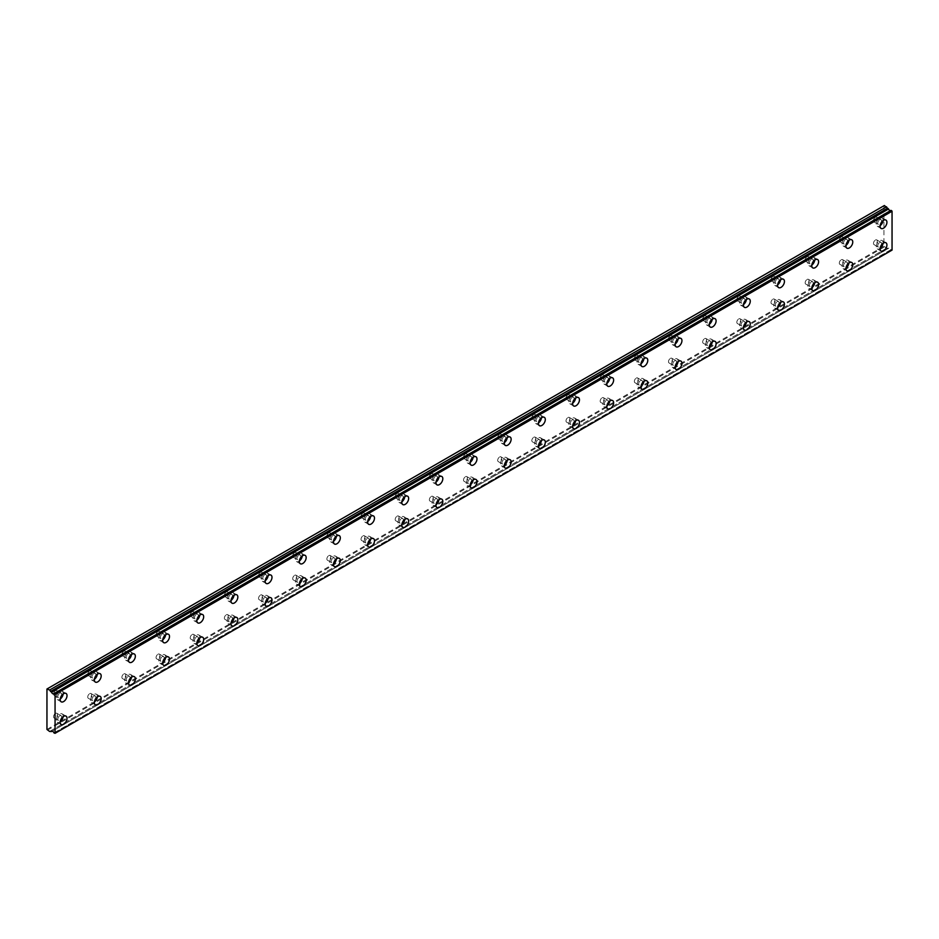 <?xml version="1.0" encoding="UTF-8"?>
<svg xmlns="http://www.w3.org/2000/svg" width="939" height="939" viewBox="0 0 939 939"><rect width="100%" height="100%" fill="white"/><g stroke="black" fill="none" stroke-linecap="round" stroke-linejoin="round"><path stroke-width="0.7" stroke-dasharray="4.7 3.52" d="M879.667 242.508A2.723 1.573 -60 0 1 881.028 242.368A2.723 1.573 -60 0 1 881.439 244.551A2.723 1.573 -60 0 1 879.667 246.945A2.723 1.573 -60 0 1 878.305 247.074A2.723 1.573 -60 0 1 877.895 244.903A2.723 1.573 -60 0 1 879.667 242.508M875.394 240.044A2.723 1.573 -60 0 1 876.756 239.903A2.723 1.573 -60 0 1 877.167 242.086A2.723 1.573 -60 0 1 875.394 244.48A2.723 1.573 -60 0 1 874.033 244.61A2.723 1.573 -60 0 1 873.622 242.438A2.723 1.573 -60 0 1 875.394 240.044M845.499 262.227A2.723 1.573 -60 0 1 846.861 262.098A2.723 1.573 -60 0 1 847.283 264.27A2.723 1.573 -60 0 1 845.499 266.664A2.723 1.573 -60 0 1 844.149 266.805A2.723 1.573 -60 0 1 843.727 264.622A2.723 1.573 -60 0 1 845.499 262.227M841.238 259.763A2.723 1.573 -60 0 1 842.588 259.634A2.723 1.573 -60 0 1 843.011 261.805A2.723 1.573 -60 0 1 841.238 264.199A2.723 1.573 -60 0 1 839.877 264.34A2.723 1.573 -60 0 1 839.454 262.157A2.723 1.573 -60 0 1 841.238 259.763M59.756 693.193A2.723 1.573 -60 0 1 61.117 693.052A2.723 1.573 -60 0 1 61.54 695.236A2.723 1.573 -60 0 1 59.756 697.63A2.723 1.573 -60 0 1 58.406 697.759A2.723 1.573 -60 0 1 57.983 695.588A2.723 1.573 -60 0 1 59.756 693.193M55.495 690.728A2.723 1.573 -60 0 1 56.845 690.588A2.723 1.573 -60 0 1 57.267 692.771A2.723 1.573 -60 0 1 55.495 695.165A2.723 1.573 -60 0 1 54.133 695.294A2.723 1.573 -60 0 1 53.711 693.123A2.723 1.573 -60 0 1 55.495 690.728M93.923 673.463A2.723 1.573 -60 0 1 95.285 673.333A2.723 1.573 -60 0 1 95.696 675.505A2.723 1.573 -60 0 1 93.923 677.899A2.723 1.573 -60 0 1 92.562 678.04A2.723 1.573 -60 0 1 92.151 675.857A2.723 1.573 -60 0 1 93.923 673.463M89.651 670.998A2.723 1.573 -60 0 1 91.013 670.869A2.723 1.573 -60 0 1 91.423 673.04A2.723 1.573 -60 0 1 89.651 675.434A2.723 1.573 -60 0 1 88.289 675.575A2.723 1.573 -60 0 1 87.879 673.392A2.723 1.573 -60 0 1 89.651 670.998M128.091 653.744A2.723 1.573 -60 0 1 129.441 653.614A2.723 1.573 -60 0 1 129.864 655.786A2.723 1.573 -60 0 1 128.091 658.18A2.723 1.573 -60 0 1 126.73 658.321A2.723 1.573 -60 0 1 126.307 656.138A2.723 1.573 -60 0 1 128.091 653.744M123.819 651.279A2.723 1.573 -60 0 1 125.18 651.138A2.723 1.573 -60 0 1 125.591 653.321A2.723 1.573 -60 0 1 123.819 655.715A2.723 1.573 -60 0 1 122.457 655.856A2.723 1.573 -60 0 1 122.047 653.673A2.723 1.573 -60 0 1 123.819 651.279M162.247 634.025A2.723 1.573 -60 0 1 163.609 633.884A2.723 1.573 -60 0 1 164.02 636.067A2.723 1.573 -60 0 1 162.247 638.461A2.723 1.573 -60 0 1 160.886 638.59A2.723 1.573 -60 0 1 160.475 636.419A2.723 1.573 -60 0 1 162.247 634.025M157.975 631.56A2.723 1.573 -60 0 1 159.337 631.419A2.723 1.573 -60 0 1 159.759 633.602A2.723 1.573 -60 0 1 157.975 635.996A2.723 1.573 -60 0 1 156.625 636.126A2.723 1.573 -60 0 1 156.203 633.954A2.723 1.573 -60 0 1 157.975 631.56M196.415 614.294A2.723 1.573 -60 0 1 197.765 614.165A2.723 1.573 -60 0 1 198.188 616.336A2.723 1.573 -60 0 1 196.415 618.731A2.723 1.573 -60 0 1 195.054 618.871A2.723 1.573 -60 0 1 194.631 616.688A2.723 1.573 -60 0 1 196.415 614.294M192.143 611.829A2.723 1.573 -60 0 1 193.504 611.7A2.723 1.573 -60 0 1 193.915 613.871A2.723 1.573 -60 0 1 192.143 616.266A2.723 1.573 -60 0 1 190.781 616.407A2.723 1.573 -60 0 1 190.371 614.223A2.723 1.573 -60 0 1 192.143 611.829M230.571 594.575A2.723 1.573 -60 0 1 231.933 594.434A2.723 1.573 -60 0 1 232.356 596.617A2.723 1.573 -60 0 1 230.571 599.012A2.723 1.573 -60 0 1 229.21 599.141A2.723 1.573 -60 0 1 228.799 596.969A2.723 1.573 -60 0 1 230.571 594.575M226.299 592.11A2.723 1.573 -60 0 1 227.661 591.969A2.723 1.573 -60 0 1 228.083 594.152A2.723 1.573 -60 0 1 226.299 596.547A2.723 1.573 -60 0 1 224.949 596.676A2.723 1.573 -60 0 1 224.527 594.504A2.723 1.573 -60 0 1 226.299 592.11M264.739 574.844A2.723 1.573 -60 0 1 266.101 574.715A2.723 1.573 -60 0 1 266.512 576.886A2.723 1.573 -60 0 1 264.739 579.281A2.723 1.573 -60 0 1 263.378 579.422A2.723 1.573 -60 0 1 262.967 577.239A2.723 1.573 -60 0 1 264.739 574.844M260.467 572.379A2.723 1.573 -60 0 1 261.828 572.25A2.723 1.573 -60 0 1 262.239 574.422A2.723 1.573 -60 0 1 260.467 576.816A2.723 1.573 -60 0 1 259.105 576.957A2.723 1.573 -60 0 1 258.695 574.774A2.723 1.573 -60 0 1 260.467 572.379M298.895 555.125A2.723 1.573 -60 0 1 300.257 554.996A2.723 1.573 -60 0 1 300.68 557.167A2.723 1.573 -60 0 1 298.895 559.562A2.723 1.573 -60 0 1 297.546 559.703A2.723 1.573 -60 0 1 297.123 557.52A2.723 1.573 -60 0 1 298.895 555.125M294.635 552.66A2.723 1.573 -60 0 1 295.985 552.519A2.723 1.573 -60 0 1 296.407 554.703A2.723 1.573 -60 0 1 294.635 557.097A2.723 1.573 -60 0 1 293.273 557.238A2.723 1.573 -60 0 1 292.851 555.055A2.723 1.573 -60 0 1 294.635 552.66M333.063 535.406A2.723 1.573 -60 0 1 334.425 535.265A2.723 1.573 -60 0 1 334.836 537.448A2.723 1.573 -60 0 1 333.063 539.843A2.723 1.573 -60 0 1 331.702 539.972A2.723 1.573 -60 0 1 331.291 537.801A2.723 1.573 -60 0 1 333.063 535.406M328.791 532.941A2.723 1.573 -60 0 1 330.152 532.8A2.723 1.573 -60 0 1 330.563 534.984A2.723 1.573 -60 0 1 328.791 537.378A2.723 1.573 -60 0 1 327.429 537.507A2.723 1.573 -60 0 1 327.018 535.336A2.723 1.573 -60 0 1 328.791 532.941M367.231 515.675A2.723 1.573 -60 0 1 368.581 515.546A2.723 1.573 -60 0 1 369.004 517.718A2.723 1.573 -60 0 1 367.231 520.112A2.723 1.573 -60 0 1 365.87 520.253A2.723 1.573 -60 0 1 365.447 518.07A2.723 1.573 -60 0 1 367.231 515.675M362.959 513.21A2.723 1.573 -60 0 1 364.309 513.081A2.723 1.573 -60 0 1 364.731 515.253A2.723 1.573 -60 0 1 362.959 517.647A2.723 1.573 -60 0 1 361.597 517.788A2.723 1.573 -60 0 1 361.175 515.605A2.723 1.573 -60 0 1 362.959 513.21M401.387 495.956A2.723 1.573 -60 0 1 402.749 495.815A2.723 1.573 -60 0 1 403.16 497.999A2.723 1.573 -60 0 1 401.387 500.393A2.723 1.573 -60 0 1 400.026 500.522A2.723 1.573 -60 0 1 399.615 498.351A2.723 1.573 -60 0 1 401.387 495.956M397.115 493.491A2.723 1.573 -60 0 1 398.476 493.351A2.723 1.573 -60 0 1 398.899 495.534A2.723 1.573 -60 0 1 397.115 497.928A2.723 1.573 -60 0 1 395.753 498.057A2.723 1.573 -60 0 1 395.342 495.886A2.723 1.573 -60 0 1 397.115 493.491M435.555 476.226A2.723 1.573 -60 0 1 436.905 476.096A2.723 1.573 -60 0 1 437.328 478.268A2.723 1.573 -60 0 1 435.555 480.674A2.723 1.573 -60 0 1 434.194 480.803A2.723 1.573 -60 0 1 433.771 478.62A2.723 1.573 -60 0 1 435.555 476.226M431.283 473.761A2.723 1.573 -60 0 1 432.644 473.632A2.723 1.573 -60 0 1 433.055 475.803A2.723 1.573 -60 0 1 431.283 478.197A2.723 1.573 -60 0 1 429.921 478.338A2.723 1.573 -60 0 1 429.51 476.155A2.723 1.573 -60 0 1 431.283 473.761M469.711 456.507A2.723 1.573 -60 0 1 471.073 456.377A2.723 1.573 -60 0 1 471.484 458.549A2.723 1.573 -60 0 1 469.711 460.943A2.723 1.573 -60 0 1 468.35 461.084A2.723 1.573 -60 0 1 467.939 458.901A2.723 1.573 -60 0 1 469.711 456.507M465.439 454.042A2.723 1.573 -60 0 1 466.8 453.913A2.723 1.573 -60 0 1 467.223 456.084A2.723 1.573 -60 0 1 465.439 458.478A2.723 1.573 -60 0 1 464.089 458.619A2.723 1.573 -60 0 1 463.666 456.436A2.723 1.573 -60 0 1 465.439 454.042M503.879 436.788A2.723 1.573 -60 0 1 505.241 436.647A2.723 1.573 -60 0 1 505.652 438.83A2.723 1.573 -60 0 1 503.879 441.224A2.723 1.573 -60 0 1 502.518 441.353A2.723 1.573 -60 0 1 502.095 439.182A2.723 1.573 -60 0 1 503.879 436.788M499.607 434.323A2.723 1.573 -60 0 1 500.968 434.182A2.723 1.573 -60 0 1 501.379 436.365A2.723 1.573 -60 0 1 499.607 438.759A2.723 1.573 -60 0 1 498.245 438.889A2.723 1.573 -60 0 1 497.834 436.717A2.723 1.573 -60 0 1 499.607 434.323M538.035 417.057A2.723 1.573 -60 0 1 539.397 416.928A2.723 1.573 -60 0 1 539.819 419.099A2.723 1.573 -60 0 1 538.035 421.494A2.723 1.573 -60 0 1 536.685 421.634A2.723 1.573 -60 0 1 536.263 419.451A2.723 1.573 -60 0 1 538.035 417.057M533.763 414.592A2.723 1.573 -60 0 1 535.124 414.463A2.723 1.573 -60 0 1 535.547 416.634A2.723 1.573 -60 0 1 533.763 419.029A2.723 1.573 -60 0 1 532.413 419.17A2.723 1.573 -60 0 1 531.99 416.986A2.723 1.573 -60 0 1 533.763 414.592M572.203 397.338A2.723 1.573 -60 0 1 573.565 397.197A2.723 1.573 -60 0 1 573.975 399.38A2.723 1.573 -60 0 1 572.203 401.775A2.723 1.573 -60 0 1 570.842 401.904A2.723 1.573 -60 0 1 570.431 399.732A2.723 1.573 -60 0 1 572.203 397.338M567.931 394.873A2.723 1.573 -60 0 1 569.292 394.732A2.723 1.573 -60 0 1 569.703 396.915A2.723 1.573 -60 0 1 567.931 399.31A2.723 1.573 -60 0 1 566.569 399.439A2.723 1.573 -60 0 1 566.158 397.267A2.723 1.573 -60 0 1 567.931 394.873M811.343 281.958A2.723 1.573 -60 0 1 812.705 281.817A2.723 1.573 -60 0 1 813.115 284.001A2.723 1.573 -60 0 1 811.343 286.395A2.723 1.573 -60 0 1 809.981 286.524A2.723 1.573 -60 0 1 809.571 284.353A2.723 1.573 -60 0 1 811.343 281.958M807.071 279.482A2.723 1.573 -60 0 1 808.432 279.353A2.723 1.573 -60 0 1 808.843 281.536A2.723 1.573 -60 0 1 807.071 283.93A2.723 1.573 -60 0 1 805.709 284.059A2.723 1.573 -60 0 1 805.298 281.888A2.723 1.573 -60 0 1 807.071 279.482M777.175 301.677A2.723 1.573 -60 0 1 778.537 301.536A2.723 1.573 -60 0 1 778.947 303.72A2.723 1.573 -60 0 1 777.175 306.114A2.723 1.573 -60 0 1 775.814 306.243A2.723 1.573 -60 0 1 775.403 304.072A2.723 1.573 -60 0 1 777.175 301.677M772.903 299.212A2.723 1.573 -60 0 1 774.264 299.072A2.723 1.573 -60 0 1 774.687 301.255A2.723 1.573 -60 0 1 772.903 303.649A2.723 1.573 -60 0 1 771.553 303.778A2.723 1.573 -60 0 1 771.13 301.607A2.723 1.573 -60 0 1 772.903 299.212M743.019 321.396A2.723 1.573 -60 0 1 744.369 321.267A2.723 1.573 -60 0 1 744.791 323.439A2.723 1.573 -60 0 1 743.019 325.833A2.723 1.573 -60 0 1 741.657 325.974A2.723 1.573 -60 0 1 741.235 323.791A2.723 1.573 -60 0 1 743.019 321.396M738.747 318.931A2.723 1.573 -60 0 1 740.108 318.802A2.723 1.573 -60 0 1 740.519 320.974A2.723 1.573 -60 0 1 738.747 323.368A2.723 1.573 -60 0 1 737.385 323.509A2.723 1.573 -60 0 1 736.974 321.326A2.723 1.573 -60 0 1 738.747 318.931M708.851 341.127A2.723 1.573 -60 0 1 710.213 340.986A2.723 1.573 -60 0 1 710.623 343.169A2.723 1.573 -60 0 1 708.851 345.564A2.723 1.573 -60 0 1 707.49 345.693A2.723 1.573 -60 0 1 707.079 343.521A2.723 1.573 -60 0 1 708.851 341.127M704.579 338.662A2.723 1.573 -60 0 1 705.94 338.521A2.723 1.573 -60 0 1 706.363 340.704A2.723 1.573 -60 0 1 704.579 343.099A2.723 1.573 -60 0 1 703.229 343.228A2.723 1.573 -60 0 1 702.806 341.057A2.723 1.573 -60 0 1 704.579 338.662M674.695 360.846A2.723 1.573 -60 0 1 676.045 360.717A2.723 1.573 -60 0 1 676.467 362.888A2.723 1.573 -60 0 1 674.695 365.283A2.723 1.573 -60 0 1 673.333 365.424A2.723 1.573 -60 0 1 672.911 363.24A2.723 1.573 -60 0 1 674.695 360.846M670.423 358.381A2.723 1.573 -60 0 1 671.784 358.252A2.723 1.573 -60 0 1 672.195 360.423A2.723 1.573 -60 0 1 670.423 362.818A2.723 1.573 -60 0 1 669.061 362.959A2.723 1.573 -60 0 1 668.638 360.776A2.723 1.573 -60 0 1 670.423 358.381M640.527 380.577A2.723 1.573 -60 0 1 641.889 380.436A2.723 1.573 -60 0 1 642.299 382.619A2.723 1.573 -60 0 1 640.527 385.013A2.723 1.573 -60 0 1 639.166 385.143A2.723 1.573 -60 0 1 638.755 382.971A2.723 1.573 -60 0 1 640.527 380.577M636.255 378.1A2.723 1.573 -60 0 1 637.616 377.971A2.723 1.573 -60 0 1 638.027 380.154A2.723 1.573 -60 0 1 636.255 382.549A2.723 1.573 -60 0 1 634.893 382.678A2.723 1.573 -60 0 1 634.482 380.506A2.723 1.573 -60 0 1 636.255 378.1M606.359 400.296A2.723 1.573 -60 0 1 607.721 400.155A2.723 1.573 -60 0 1 608.143 402.338A2.723 1.573 -60 0 1 606.359 404.732A2.723 1.573 -60 0 1 605.009 404.862A2.723 1.573 -60 0 1 604.587 402.69A2.723 1.573 -60 0 1 606.359 400.296M602.099 397.831A2.723 1.573 -60 0 1 603.448 397.69A2.723 1.573 -60 0 1 603.871 399.873A2.723 1.573 -60 0 1 602.099 402.268A2.723 1.573 -60 0 1 600.737 402.397A2.723 1.573 -60 0 1 600.314 400.225A2.723 1.573 -60 0 1 602.099 397.831M572.203 420.015A2.723 1.573 -60 0 1 573.565 419.886A2.723 1.573 -60 0 1 573.975 422.057A2.723 1.573 -60 0 1 572.203 424.451A2.723 1.573 -60 0 1 570.842 424.592A2.723 1.573 -60 0 1 570.431 422.409A2.723 1.573 -60 0 1 572.203 420.015M567.931 417.55A2.723 1.573 -60 0 1 569.292 417.421A2.723 1.573 -60 0 1 569.703 419.592A2.723 1.573 -60 0 1 567.931 421.987A2.723 1.573 -60 0 1 566.569 422.127A2.723 1.573 -60 0 1 566.158 419.944A2.723 1.573 -60 0 1 567.931 417.55M538.035 439.745A2.723 1.573 -60 0 1 539.397 439.605A2.723 1.573 -60 0 1 539.819 441.788A2.723 1.573 -60 0 1 538.035 444.182A2.723 1.573 -60 0 1 536.685 444.311A2.723 1.573 -60 0 1 536.263 442.14A2.723 1.573 -60 0 1 538.035 439.745M533.763 437.281A2.723 1.573 -60 0 1 535.124 437.14A2.723 1.573 -60 0 1 535.547 439.323A2.723 1.573 -60 0 1 533.763 441.717A2.723 1.573 -60 0 1 532.413 441.846A2.723 1.573 -60 0 1 531.99 439.675A2.723 1.573 -60 0 1 533.763 437.281M503.879 459.464A2.723 1.573 -60 0 1 505.241 459.335A2.723 1.573 -60 0 1 505.652 461.507A2.723 1.573 -60 0 1 503.879 463.901A2.723 1.573 -60 0 1 502.518 464.042A2.723 1.573 -60 0 1 502.095 461.859A2.723 1.573 -60 0 1 503.879 459.464M499.607 457A2.723 1.573 -60 0 1 500.968 456.87A2.723 1.573 -60 0 1 501.379 459.042A2.723 1.573 -60 0 1 499.607 461.436A2.723 1.573 -60 0 1 498.245 461.577A2.723 1.573 -60 0 1 497.834 459.394A2.723 1.573 -60 0 1 499.607 457M469.711 479.195A2.723 1.573 -60 0 1 471.073 479.054A2.723 1.573 -60 0 1 471.484 481.238A2.723 1.573 -60 0 1 469.711 483.632A2.723 1.573 -60 0 1 468.35 483.761A2.723 1.573 -60 0 1 467.939 481.59A2.723 1.573 -60 0 1 469.711 479.195M465.439 476.719A2.723 1.573 -60 0 1 466.8 476.589A2.723 1.573 -60 0 1 467.223 478.773A2.723 1.573 -60 0 1 465.439 481.167A2.723 1.573 -60 0 1 464.089 481.296A2.723 1.573 -60 0 1 463.666 479.113A2.723 1.573 -60 0 1 465.439 476.719M435.555 498.914A2.723 1.573 -60 0 1 436.905 498.773A2.723 1.573 -60 0 1 437.328 500.957A2.723 1.573 -60 0 1 435.555 503.351A2.723 1.573 -60 0 1 434.194 503.48A2.723 1.573 -60 0 1 433.771 501.309A2.723 1.573 -60 0 1 435.555 498.914M431.283 496.449A2.723 1.573 -60 0 1 432.644 496.308A2.723 1.573 -60 0 1 433.055 498.492A2.723 1.573 -60 0 1 431.283 500.886A2.723 1.573 -60 0 1 429.921 501.015A2.723 1.573 -60 0 1 429.51 498.844A2.723 1.573 -60 0 1 431.283 496.449M401.387 518.633A2.723 1.573 -60 0 1 402.749 518.504A2.723 1.573 -60 0 1 403.16 520.676A2.723 1.573 -60 0 1 401.387 523.07A2.723 1.573 -60 0 1 400.026 523.211A2.723 1.573 -60 0 1 399.615 521.028A2.723 1.573 -60 0 1 401.387 518.633M397.115 516.168A2.723 1.573 -60 0 1 398.476 516.039A2.723 1.573 -60 0 1 398.899 518.211A2.723 1.573 -60 0 1 397.115 520.605A2.723 1.573 -60 0 1 395.753 520.746A2.723 1.573 -60 0 1 395.342 518.563A2.723 1.573 -60 0 1 397.115 516.168M367.231 538.364A2.723 1.573 -60 0 1 368.581 538.223A2.723 1.573 -60 0 1 369.004 540.406A2.723 1.573 -60 0 1 367.231 542.801A2.723 1.573 -60 0 1 365.87 542.93A2.723 1.573 -60 0 1 365.447 540.758A2.723 1.573 -60 0 1 367.231 538.364M362.959 535.899A2.723 1.573 -60 0 1 364.309 535.758A2.723 1.573 -60 0 1 364.731 537.941A2.723 1.573 -60 0 1 362.959 540.336A2.723 1.573 -60 0 1 361.597 540.465A2.723 1.573 -60 0 1 361.175 538.293A2.723 1.573 -60 0 1 362.959 535.899M333.063 558.083A2.723 1.573 -60 0 1 334.425 557.954A2.723 1.573 -60 0 1 334.836 560.125A2.723 1.573 -60 0 1 333.063 562.52A2.723 1.573 -60 0 1 331.702 562.661A2.723 1.573 -60 0 1 331.291 560.477A2.723 1.573 -60 0 1 333.063 558.083M328.791 555.618A2.723 1.573 -60 0 1 330.152 555.489A2.723 1.573 -60 0 1 330.563 557.66A2.723 1.573 -60 0 1 328.791 560.055A2.723 1.573 -60 0 1 327.429 560.196A2.723 1.573 -60 0 1 327.018 558.012A2.723 1.573 -60 0 1 328.791 555.618M298.895 577.802A2.723 1.573 -60 0 1 300.257 577.673A2.723 1.573 -60 0 1 300.68 579.856A2.723 1.573 -60 0 1 298.895 582.25A2.723 1.573 -60 0 1 297.546 582.38A2.723 1.573 -60 0 1 297.123 580.208A2.723 1.573 -60 0 1 298.895 577.802M294.635 575.337A2.723 1.573 -60 0 1 295.985 575.208A2.723 1.573 -60 0 1 296.407 577.391A2.723 1.573 -60 0 1 294.635 579.786A2.723 1.573 -60 0 1 293.273 579.915A2.723 1.573 -60 0 1 292.851 577.731A2.723 1.573 -60 0 1 294.635 575.337M606.359 377.607A2.723 1.573 -60 0 1 607.721 377.478A2.723 1.573 -60 0 1 608.143 379.649A2.723 1.573 -60 0 1 606.359 382.056A2.723 1.573 -60 0 1 605.009 382.185A2.723 1.573 -60 0 1 604.587 380.002A2.723 1.573 -60 0 1 606.359 377.607M602.099 375.142A2.723 1.573 -60 0 1 603.448 375.013A2.723 1.573 -60 0 1 603.871 377.185A2.723 1.573 -60 0 1 602.099 379.579A2.723 1.573 -60 0 1 600.737 379.72A2.723 1.573 -60 0 1 600.314 377.537A2.723 1.573 -60 0 1 602.099 375.142M640.527 357.888A2.723 1.573 -60 0 1 641.889 357.759A2.723 1.573 -60 0 1 642.299 359.93A2.723 1.573 -60 0 1 640.527 362.325A2.723 1.573 -60 0 1 639.166 362.466A2.723 1.573 -60 0 1 638.755 360.283A2.723 1.573 -60 0 1 640.527 357.888M636.255 355.423A2.723 1.573 -60 0 1 637.616 355.294A2.723 1.573 -60 0 1 638.027 357.466A2.723 1.573 -60 0 1 636.255 359.86A2.723 1.573 -60 0 1 634.893 360.001A2.723 1.573 -60 0 1 634.482 357.818A2.723 1.573 -60 0 1 636.255 355.423M674.695 338.169A2.723 1.573 -60 0 1 676.045 338.028A2.723 1.573 -60 0 1 676.467 340.211A2.723 1.573 -60 0 1 674.695 342.606A2.723 1.573 -60 0 1 673.333 342.735A2.723 1.573 -60 0 1 672.911 340.564A2.723 1.573 -60 0 1 674.695 338.169M670.423 335.704A2.723 1.573 -60 0 1 671.784 335.563A2.723 1.573 -60 0 1 672.195 337.747A2.723 1.573 -60 0 1 670.423 340.141A2.723 1.573 -60 0 1 669.061 340.27A2.723 1.573 -60 0 1 668.638 338.099A2.723 1.573 -60 0 1 670.423 335.704M708.851 318.438A2.723 1.573 -60 0 1 710.213 318.309A2.723 1.573 -60 0 1 710.623 320.481A2.723 1.573 -60 0 1 708.851 322.875A2.723 1.573 -60 0 1 707.49 323.016A2.723 1.573 -60 0 1 707.079 320.833A2.723 1.573 -60 0 1 708.851 318.438M704.579 315.974A2.723 1.573 -60 0 1 705.94 315.844A2.723 1.573 -60 0 1 706.363 318.016A2.723 1.573 -60 0 1 704.579 320.41A2.723 1.573 -60 0 1 703.229 320.551A2.723 1.573 -60 0 1 702.806 318.368A2.723 1.573 -60 0 1 704.579 315.974M743.019 298.719A2.723 1.573 -60 0 1 744.369 298.579A2.723 1.573 -60 0 1 744.791 300.762A2.723 1.573 -60 0 1 743.019 303.156A2.723 1.573 -60 0 1 741.657 303.285A2.723 1.573 -60 0 1 741.235 301.114A2.723 1.573 -60 0 1 743.019 298.719M738.747 296.255A2.723 1.573 -60 0 1 740.108 296.114A2.723 1.573 -60 0 1 740.519 298.297A2.723 1.573 -60 0 1 738.747 300.691A2.723 1.573 -60 0 1 737.385 300.82A2.723 1.573 -60 0 1 736.974 298.649A2.723 1.573 -60 0 1 738.747 296.255M777.175 278.989A2.723 1.573 -60 0 1 778.537 278.86A2.723 1.573 -60 0 1 778.947 281.043A2.723 1.573 -60 0 1 777.175 283.437A2.723 1.573 -60 0 1 775.814 283.566A2.723 1.573 -60 0 1 775.403 281.383A2.723 1.573 -60 0 1 777.175 278.989M772.903 276.524A2.723 1.573 -60 0 1 774.264 276.395A2.723 1.573 -60 0 1 774.687 278.566A2.723 1.573 -60 0 1 772.903 280.961A2.723 1.573 -60 0 1 771.553 281.101A2.723 1.573 -60 0 1 771.13 278.918A2.723 1.573 -60 0 1 772.903 276.524M811.343 259.27A2.723 1.573 -60 0 1 812.705 259.141A2.723 1.573 -60 0 1 813.115 261.312A2.723 1.573 -60 0 1 811.343 263.706A2.723 1.573 -60 0 1 809.981 263.847A2.723 1.573 -60 0 1 809.571 261.664A2.723 1.573 -60 0 1 811.343 259.27M807.071 256.805A2.723 1.573 -60 0 1 808.432 256.676A2.723 1.573 -60 0 1 808.843 258.847A2.723 1.573 -60 0 1 807.071 261.242A2.723 1.573 -60 0 1 805.709 261.382A2.723 1.573 -60 0 1 805.298 259.199A2.723 1.573 -60 0 1 807.071 256.805M845.499 239.551A2.723 1.573 -60 0 1 846.861 239.41A2.723 1.573 -60 0 1 847.283 241.593A2.723 1.573 -60 0 1 845.499 243.987A2.723 1.573 -60 0 1 844.149 244.117A2.723 1.573 -60 0 1 843.727 241.945A2.723 1.573 -60 0 1 845.499 239.551M841.238 237.086A2.723 1.573 -60 0 1 842.588 236.945A2.723 1.573 -60 0 1 843.011 239.128A2.723 1.573 -60 0 1 841.238 241.523A2.723 1.573 -60 0 1 839.877 241.652A2.723 1.573 -60 0 1 839.454 239.48A2.723 1.573 -60 0 1 841.238 237.086M264.739 597.533A2.723 1.573 -60 0 1 266.101 597.392A2.723 1.573 -60 0 1 266.512 599.575A2.723 1.573 -60 0 1 264.739 601.969A2.723 1.573 -60 0 1 263.378 602.099A2.723 1.573 -60 0 1 262.967 599.927A2.723 1.573 -60 0 1 264.739 597.533M260.467 595.068A2.723 1.573 -60 0 1 261.828 594.927A2.723 1.573 -60 0 1 262.239 597.11A2.723 1.573 -60 0 1 260.467 599.505A2.723 1.573 -60 0 1 259.105 599.634A2.723 1.573 -60 0 1 258.695 597.462A2.723 1.573 -60 0 1 260.467 595.068M230.571 617.252A2.723 1.573 -60 0 1 231.933 617.123A2.723 1.573 -60 0 1 232.356 619.294A2.723 1.573 -60 0 1 230.571 621.688A2.723 1.573 -60 0 1 229.21 621.829A2.723 1.573 -60 0 1 228.799 619.646A2.723 1.573 -60 0 1 230.571 617.252M226.299 614.787A2.723 1.573 -60 0 1 227.661 614.658A2.723 1.573 -60 0 1 228.083 616.829A2.723 1.573 -60 0 1 226.299 619.224A2.723 1.573 -60 0 1 224.949 619.364A2.723 1.573 -60 0 1 224.527 617.181A2.723 1.573 -60 0 1 226.299 614.787M196.415 636.982A2.723 1.573 -60 0 1 197.765 636.842A2.723 1.573 -60 0 1 198.188 639.025A2.723 1.573 -60 0 1 196.415 641.419A2.723 1.573 -60 0 1 195.054 641.548A2.723 1.573 -60 0 1 194.631 639.377A2.723 1.573 -60 0 1 196.415 636.982M192.143 634.518A2.723 1.573 -60 0 1 193.504 634.377A2.723 1.573 -60 0 1 193.915 636.56A2.723 1.573 -60 0 1 192.143 638.954A2.723 1.573 -60 0 1 190.781 639.083A2.723 1.573 -60 0 1 190.371 636.912A2.723 1.573 -60 0 1 192.143 634.518M162.247 656.701A2.723 1.573 -60 0 1 163.609 656.572A2.723 1.573 -60 0 1 164.02 658.744A2.723 1.573 -60 0 1 162.247 661.138A2.723 1.573 -60 0 1 160.886 661.279A2.723 1.573 -60 0 1 160.475 659.096A2.723 1.573 -60 0 1 162.247 656.701M157.975 654.237A2.723 1.573 -60 0 1 159.337 654.107A2.723 1.573 -60 0 1 159.759 656.279A2.723 1.573 -60 0 1 157.975 658.673A2.723 1.573 -60 0 1 156.625 658.814A2.723 1.573 -60 0 1 156.203 656.631A2.723 1.573 -60 0 1 157.975 654.237M879.667 219.82A2.723 1.573 -60 0 1 881.028 219.691A2.723 1.573 -60 0 1 881.439 221.862A2.723 1.573 -60 0 1 879.667 224.257A2.723 1.573 -60 0 1 878.305 224.398A2.723 1.573 -60 0 1 877.895 222.214A2.723 1.573 -60 0 1 879.667 219.82M875.394 217.355A2.723 1.573 -60 0 1 876.756 217.226A2.723 1.573 -60 0 1 877.167 219.397A2.723 1.573 -60 0 1 875.394 221.792A2.723 1.573 -60 0 1 874.033 221.933A2.723 1.573 -60 0 1 873.622 219.749A2.723 1.573 -60 0 1 875.394 217.355M59.756 715.87A2.723 1.573 -60 0 1 61.117 715.741A2.723 1.573 -60 0 1 61.54 717.912A2.723 1.573 -60 0 1 59.756 720.307A2.723 1.573 -60 0 1 58.406 720.448A2.723 1.573 -60 0 1 57.983 718.265A2.723 1.573 -60 0 1 59.756 715.87M55.495 713.405A2.723 1.573 -60 0 1 56.845 713.276A2.723 1.573 -60 0 1 57.267 715.448A2.723 1.573 -60 0 1 55.495 717.842A2.723 1.573 -60 0 1 54.133 717.983A2.723 1.573 -60 0 1 53.711 715.8A2.723 1.573 -60 0 1 55.495 713.405M93.923 696.151A2.723 1.573 -60 0 1 95.285 696.01A2.723 1.573 -60 0 1 95.696 698.193A2.723 1.573 -60 0 1 93.923 700.588A2.723 1.573 -60 0 1 92.562 700.717A2.723 1.573 -60 0 1 92.151 698.546A2.723 1.573 -60 0 1 93.923 696.151M89.651 693.686A2.723 1.573 -60 0 1 91.013 693.545A2.723 1.573 -60 0 1 91.423 695.729A2.723 1.573 -60 0 1 89.651 698.123A2.723 1.573 -60 0 1 88.289 698.252A2.723 1.573 -60 0 1 87.879 696.081A2.723 1.573 -60 0 1 89.651 693.686M128.091 676.42A2.723 1.573 -60 0 1 129.441 676.291A2.723 1.573 -60 0 1 129.864 678.474A2.723 1.573 -60 0 1 128.091 680.869A2.723 1.573 -60 0 1 126.73 680.998A2.723 1.573 -60 0 1 126.307 678.827A2.723 1.573 -60 0 1 128.091 676.42M123.819 673.956A2.723 1.573 -60 0 1 125.18 673.826A2.723 1.573 -60 0 1 125.591 675.998A2.723 1.573 -60 0 1 123.819 678.404A2.723 1.573 -60 0 1 122.457 678.533A2.723 1.573 -60 0 1 122.047 676.35A2.723 1.573 -60 0 1 123.819 673.956M883.047 243.295A4.836 2.794 120 0 0 882.085 240.537A4.836 2.794 120 0 0 879.667 240.783A4.836 2.794 120 0 0 876.51 245.032A4.836 2.794 120 0 0 877.249 248.905A4.836 2.794 120 0 0 879.667 248.671A4.836 2.794 120 0 0 880.125 248.365M848.891 263.026A4.836 2.794 120 0 0 847.917 260.267A4.836 2.794 120 0 0 845.499 260.502A4.836 2.794 120 0 0 842.342 264.763A4.836 2.794 120 0 0 843.093 268.636A4.836 2.794 120 0 0 845.499 268.39A4.836 2.794 120 0 0 845.957 268.096M63.148 693.98A4.836 2.794 120 0 0 62.174 691.221A4.836 2.794 120 0 0 59.756 691.468A4.836 2.794 120 0 0 56.61 695.717A4.836 2.794 120 0 0 57.349 699.59A4.836 2.794 120 0 0 59.756 699.355A4.836 2.794 120 0 0 60.213 699.05M97.304 674.261A4.836 2.794 120 0 0 96.341 671.502A4.836 2.794 120 0 0 93.923 671.737A4.836 2.794 120 0 0 90.766 675.998A4.836 2.794 120 0 0 91.506 679.871A4.836 2.794 120 0 0 93.923 679.636A4.836 2.794 120 0 0 94.381 679.331M131.472 654.542A4.836 2.794 120 0 0 130.498 651.783A4.836 2.794 120 0 0 128.091 652.018A4.836 2.794 120 0 0 124.934 656.279A4.836 2.794 120 0 0 125.673 660.152A4.836 2.794 120 0 0 128.091 659.906A4.836 2.794 120 0 0 128.549 659.612M165.64 634.811A4.836 2.794 120 0 0 164.665 632.053A4.836 2.794 120 0 0 162.247 632.299A4.836 2.794 120 0 0 159.09 636.548A4.836 2.794 120 0 0 159.83 640.421A4.836 2.794 120 0 0 162.247 640.187A4.836 2.794 120 0 0 162.705 639.882M199.796 615.092A4.836 2.794 120 0 0 198.833 612.334A4.836 2.794 120 0 0 196.415 612.568A4.836 2.794 120 0 0 193.258 616.829A4.836 2.794 120 0 0 193.997 620.702A4.836 2.794 120 0 0 196.415 620.456A4.836 2.794 120 0 0 196.873 620.163M233.964 595.361A4.836 2.794 120 0 0 232.989 592.603A4.836 2.794 120 0 0 230.571 592.849A4.836 2.794 120 0 0 227.414 597.098A4.836 2.794 120 0 0 228.154 600.972A4.836 2.794 120 0 0 230.571 600.737A4.836 2.794 120 0 0 231.029 600.432M268.12 575.642A4.836 2.794 120 0 0 267.157 572.884A4.836 2.794 120 0 0 264.739 573.119A4.836 2.794 120 0 0 261.582 577.379A4.836 2.794 120 0 0 262.321 581.253A4.836 2.794 120 0 0 264.739 581.018A4.836 2.794 120 0 0 265.197 580.713M302.288 555.923A4.836 2.794 120 0 0 301.313 553.165A4.836 2.794 120 0 0 298.895 553.4A4.836 2.794 120 0 0 295.738 557.66A4.836 2.794 120 0 0 296.489 561.534A4.836 2.794 120 0 0 298.895 561.287A4.836 2.794 120 0 0 299.353 560.994M336.444 536.192A4.836 2.794 120 0 0 335.481 533.434A4.836 2.794 120 0 0 333.063 533.681A4.836 2.794 120 0 0 329.906 537.93A4.836 2.794 120 0 0 330.645 541.803A4.836 2.794 120 0 0 333.063 541.568A4.836 2.794 120 0 0 333.521 541.263M370.612 516.473A4.836 2.794 120 0 0 369.637 513.715A4.836 2.794 120 0 0 367.231 513.95A4.836 2.794 120 0 0 364.074 518.211A4.836 2.794 120 0 0 364.813 522.084A4.836 2.794 120 0 0 367.231 521.838A4.836 2.794 120 0 0 367.689 521.544M404.779 496.743A4.836 2.794 120 0 0 403.805 493.984A4.836 2.794 120 0 0 401.387 494.231A4.836 2.794 120 0 0 398.23 498.48A4.836 2.794 120 0 0 398.969 502.353A4.836 2.794 120 0 0 401.387 502.119A4.836 2.794 120 0 0 401.845 501.813M438.936 477.024A4.836 2.794 120 0 0 437.961 474.265A4.836 2.794 120 0 0 435.555 474.5A4.836 2.794 120 0 0 432.398 478.761A4.836 2.794 120 0 0 433.137 482.634A4.836 2.794 120 0 0 435.555 482.4A4.836 2.794 120 0 0 436.013 482.094M473.103 457.305A4.836 2.794 120 0 0 472.129 454.546A4.836 2.794 120 0 0 469.711 454.781A4.836 2.794 120 0 0 466.554 459.042A4.836 2.794 120 0 0 467.293 462.915A4.836 2.794 120 0 0 469.711 462.669A4.836 2.794 120 0 0 470.169 462.375M507.26 437.574A4.836 2.794 120 0 0 506.297 434.816A4.836 2.794 120 0 0 503.879 435.062A4.836 2.794 120 0 0 500.722 439.311A4.836 2.794 120 0 0 501.461 443.185A4.836 2.794 120 0 0 503.879 442.95A4.836 2.794 120 0 0 504.337 442.645M541.427 417.855A4.836 2.794 120 0 0 540.453 415.097A4.836 2.794 120 0 0 538.035 415.331A4.836 2.794 120 0 0 534.878 419.592A4.836 2.794 120 0 0 535.629 423.466A4.836 2.794 120 0 0 538.035 423.219A4.836 2.794 120 0 0 538.493 422.926M575.584 398.124A4.836 2.794 120 0 0 574.621 395.366A4.836 2.794 120 0 0 572.203 395.612A4.836 2.794 120 0 0 569.046 399.873A4.836 2.794 120 0 0 569.785 403.735A4.836 2.794 120 0 0 572.203 403.5A4.836 2.794 120 0 0 572.661 403.195M814.723 282.745A4.836 2.794 120 0 0 813.761 279.986A4.836 2.794 120 0 0 811.343 280.233A4.836 2.794 120 0 0 808.186 284.482A4.836 2.794 120 0 0 808.925 288.355A4.836 2.794 120 0 0 811.343 288.12A4.836 2.794 120 0 0 811.801 287.815M780.567 302.464A4.836 2.794 120 0 0 779.593 299.717A4.836 2.794 120 0 0 777.175 299.952A4.836 2.794 120 0 0 774.018 304.213A4.836 2.794 120 0 0 774.757 308.074A4.836 2.794 120 0 0 777.175 307.839A4.836 2.794 120 0 0 777.633 307.546M746.399 322.194A4.836 2.794 120 0 0 745.425 319.436A4.836 2.794 120 0 0 743.019 319.671A4.836 2.794 120 0 0 739.862 323.932A4.836 2.794 120 0 0 740.601 327.805A4.836 2.794 120 0 0 743.019 327.558A4.836 2.794 120 0 0 743.477 327.265M712.243 341.913A4.836 2.794 120 0 0 711.269 339.155A4.836 2.794 120 0 0 708.851 339.402A4.836 2.794 120 0 0 705.694 343.651A4.836 2.794 120 0 0 706.433 347.524A4.836 2.794 120 0 0 708.851 347.289A4.836 2.794 120 0 0 709.309 346.984M678.075 361.644A4.836 2.794 120 0 0 677.101 358.886A4.836 2.794 120 0 0 674.695 359.121A4.836 2.794 120 0 0 671.538 363.381A4.836 2.794 120 0 0 672.277 367.255A4.836 2.794 120 0 0 674.695 367.008A4.836 2.794 120 0 0 675.153 366.715M643.908 381.363A4.836 2.794 120 0 0 642.945 378.605A4.836 2.794 120 0 0 640.527 378.84A4.836 2.794 120 0 0 637.37 383.1A4.836 2.794 120 0 0 638.109 386.974A4.836 2.794 120 0 0 640.527 386.739A4.836 2.794 120 0 0 640.985 386.434M609.751 401.082A4.836 2.794 120 0 0 608.777 398.324A4.836 2.794 120 0 0 606.359 398.57A4.836 2.794 120 0 0 603.214 402.831A4.836 2.794 120 0 0 603.953 406.693A4.836 2.794 120 0 0 606.359 406.458A4.836 2.794 120 0 0 606.817 406.153M575.584 420.813A4.836 2.794 120 0 0 574.621 418.055A4.836 2.794 120 0 0 572.203 418.289A4.836 2.794 120 0 0 569.046 422.55A4.836 2.794 120 0 0 569.785 426.423A4.836 2.794 120 0 0 572.203 426.177A4.836 2.794 120 0 0 572.661 425.883M541.427 440.532A4.836 2.794 120 0 0 540.453 437.774A4.836 2.794 120 0 0 538.035 438.02A4.836 2.794 120 0 0 534.878 442.269A4.836 2.794 120 0 0 535.629 446.142A4.836 2.794 120 0 0 538.035 445.908A4.836 2.794 120 0 0 538.493 445.602M507.26 460.263A4.836 2.794 120 0 0 506.297 457.504A4.836 2.794 120 0 0 503.879 457.739A4.836 2.794 120 0 0 500.722 462A4.836 2.794 120 0 0 501.461 465.873A4.836 2.794 120 0 0 503.879 465.627A4.836 2.794 120 0 0 504.337 465.333M473.103 479.982A4.836 2.794 120 0 0 472.129 477.223A4.836 2.794 120 0 0 469.711 477.458A4.836 2.794 120 0 0 466.554 481.719A4.836 2.794 120 0 0 467.293 485.592A4.836 2.794 120 0 0 469.711 485.357A4.836 2.794 120 0 0 470.169 485.052M438.936 499.701A4.836 2.794 120 0 0 437.961 496.942A4.836 2.794 120 0 0 435.555 497.189A4.836 2.794 120 0 0 432.398 501.449A4.836 2.794 120 0 0 433.137 505.311A4.836 2.794 120 0 0 435.555 505.076A4.836 2.794 120 0 0 436.013 504.771M404.779 519.431A4.836 2.794 120 0 0 403.805 516.673A4.836 2.794 120 0 0 401.387 516.908A4.836 2.794 120 0 0 398.23 521.168A4.836 2.794 120 0 0 398.969 525.042A4.836 2.794 120 0 0 401.387 524.795A4.836 2.794 120 0 0 401.845 524.502M370.612 539.15A4.836 2.794 120 0 0 369.637 536.392A4.836 2.794 120 0 0 367.231 536.639A4.836 2.794 120 0 0 364.074 540.887A4.836 2.794 120 0 0 364.813 544.761A4.836 2.794 120 0 0 367.231 544.526A4.836 2.794 120 0 0 367.689 544.221M336.444 558.881A4.836 2.794 120 0 0 335.481 556.123A4.836 2.794 120 0 0 333.063 556.358A4.836 2.794 120 0 0 329.906 560.618A4.836 2.794 120 0 0 330.645 564.492A4.836 2.794 120 0 0 333.063 564.245A4.836 2.794 120 0 0 333.521 563.952M302.288 578.6A4.836 2.794 120 0 0 301.313 575.842A4.836 2.794 120 0 0 298.895 576.077A4.836 2.794 120 0 0 295.738 580.337A4.836 2.794 120 0 0 296.489 584.211A4.836 2.794 120 0 0 298.895 583.976A4.836 2.794 120 0 0 299.353 583.671M609.751 378.405A4.836 2.794 120 0 0 608.777 375.647A4.836 2.794 120 0 0 606.359 375.882A4.836 2.794 120 0 0 603.214 380.142A4.836 2.794 120 0 0 603.953 384.016A4.836 2.794 120 0 0 606.359 383.781A4.836 2.794 120 0 0 606.817 383.476M643.908 358.686A4.836 2.794 120 0 0 642.945 355.928A4.836 2.794 120 0 0 640.527 356.163A4.836 2.794 120 0 0 637.37 360.423A4.836 2.794 120 0 0 638.109 364.297A4.836 2.794 120 0 0 640.527 364.05A4.836 2.794 120 0 0 640.985 363.757M678.075 338.956A4.836 2.794 120 0 0 677.101 336.197A4.836 2.794 120 0 0 674.695 336.444A4.836 2.794 120 0 0 671.538 340.693A4.836 2.794 120 0 0 672.277 344.566A4.836 2.794 120 0 0 674.695 344.331A4.836 2.794 120 0 0 675.153 344.026M712.243 319.237A4.836 2.794 120 0 0 711.269 316.478A4.836 2.794 120 0 0 708.851 316.713A4.836 2.794 120 0 0 705.694 320.974A4.836 2.794 120 0 0 706.433 324.847A4.836 2.794 120 0 0 708.851 324.601A4.836 2.794 120 0 0 709.309 324.307M746.399 299.506A4.836 2.794 120 0 0 745.425 296.747A4.836 2.794 120 0 0 743.019 296.994A4.836 2.794 120 0 0 739.862 301.255A4.836 2.794 120 0 0 740.601 305.116A4.836 2.794 120 0 0 743.019 304.882A4.836 2.794 120 0 0 743.477 304.576M780.567 279.787A4.836 2.794 120 0 0 779.593 277.028A4.836 2.794 120 0 0 777.175 277.263A4.836 2.794 120 0 0 774.018 281.524A4.836 2.794 120 0 0 774.757 285.397A4.836 2.794 120 0 0 777.175 285.163A4.836 2.794 120 0 0 777.633 284.857M814.723 260.068A4.836 2.794 120 0 0 813.761 257.309A4.836 2.794 120 0 0 811.343 257.544A4.836 2.794 120 0 0 808.186 261.805A4.836 2.794 120 0 0 808.925 265.678A4.836 2.794 120 0 0 811.343 265.432A4.836 2.794 120 0 0 811.801 265.138M848.891 240.337A4.836 2.794 120 0 0 847.917 237.579A4.836 2.794 120 0 0 845.499 237.825A4.836 2.794 120 0 0 842.342 242.074A4.836 2.794 120 0 0 843.093 245.948A4.836 2.794 120 0 0 845.499 245.713A4.836 2.794 120 0 0 845.957 245.408M268.12 598.319A4.836 2.794 120 0 0 267.157 595.561A4.836 2.794 120 0 0 264.739 595.807A4.836 2.794 120 0 0 261.582 600.068A4.836 2.794 120 0 0 262.321 603.93A4.836 2.794 120 0 0 264.739 603.695A4.836 2.794 120 0 0 265.197 603.39M233.964 618.05A4.836 2.794 120 0 0 232.989 615.291A4.836 2.794 120 0 0 230.571 615.526A4.836 2.794 120 0 0 227.414 619.787A4.836 2.794 120 0 0 228.154 623.66A4.836 2.794 120 0 0 230.571 623.414A4.836 2.794 120 0 0 231.029 623.12M199.796 637.769A4.836 2.794 120 0 0 198.833 635.01A4.836 2.794 120 0 0 196.415 635.257A4.836 2.794 120 0 0 193.258 639.506A4.836 2.794 120 0 0 193.997 643.379A4.836 2.794 120 0 0 196.415 643.145A4.836 2.794 120 0 0 196.873 642.839M165.64 657.5A4.836 2.794 120 0 0 164.665 654.741A4.836 2.794 120 0 0 162.247 654.976A4.836 2.794 120 0 0 159.09 659.237A4.836 2.794 120 0 0 159.83 663.11A4.836 2.794 120 0 0 162.247 662.864A4.836 2.794 120 0 0 162.705 662.57M883.047 220.618A4.836 2.794 120 0 0 882.085 217.86A4.836 2.794 120 0 0 879.667 218.094A4.836 2.794 120 0 0 876.51 222.355A4.836 2.794 120 0 0 877.249 226.229A4.836 2.794 120 0 0 879.667 225.982A4.836 2.794 120 0 0 880.125 225.689M63.148 716.668A4.836 2.794 120 0 0 62.174 713.91A4.836 2.794 120 0 0 59.756 714.145A4.836 2.794 120 0 0 56.61 718.405A4.836 2.794 120 0 0 57.349 722.279A4.836 2.794 120 0 0 59.756 722.032A4.836 2.794 120 0 0 60.213 721.739M97.304 696.938A4.836 2.794 120 0 0 96.341 694.179A4.836 2.794 120 0 0 93.923 694.426A4.836 2.794 120 0 0 90.766 698.686A4.836 2.794 120 0 0 91.506 702.548A4.836 2.794 120 0 0 93.923 702.313A4.836 2.794 120 0 0 94.381 702.008M131.472 677.219A4.836 2.794 120 0 0 130.498 674.46A4.836 2.794 120 0 0 128.091 674.695A4.836 2.794 120 0 0 124.934 678.956A4.836 2.794 120 0 0 125.673 682.829A4.836 2.794 120 0 0 128.091 682.594A4.836 2.794 120 0 0 128.549 682.289M46.95 729.439L883.939 246.206L883.939 205.77L46.95 689.003M892.05 250.103L891.052 249.821L54.063 733.042M51.445 731.54L888.529 248.319A1.937 1.115 60 0 1 888.775 248.084A1.937 1.115 60 0 1 890.935 249.68L891.052 249.821M888.529 248.319L52.091 731.223L888.529 248.319M888.435 248.307L886.58 248.225L883.939 246.206M47.373 730.178L884.362 246.945M49.603 731.458L886.58 248.225M891.792 250.244L54.802 733.476M50.448 730.965L887.437 247.732M53.957 732.901L890.935 249.68M876.756 239.903L881.028 242.368M842.588 259.634L846.861 262.098M56.845 690.588L61.117 693.052M91.013 670.869L95.285 673.333M125.18 651.138L129.441 653.614M159.337 631.419L163.609 633.884M193.504 611.7L197.765 614.165M227.661 591.969L231.933 594.434M261.828 572.25L266.101 574.715M295.985 552.519L300.257 554.996M330.152 532.8L334.425 535.265M364.309 513.081L368.581 515.546M398.476 493.351L402.749 495.815M432.644 473.632L436.905 476.096M466.8 453.913L471.073 456.377M500.968 434.182L505.241 436.647M535.124 414.463L539.397 416.928M569.292 394.732L573.565 397.197M808.432 279.353L812.705 281.817M774.264 299.072L778.537 301.536M740.108 318.802L744.369 321.267M705.94 338.521L710.213 340.986M671.784 358.252L676.045 360.717M637.616 377.971L641.889 380.436M603.448 397.69L607.721 400.155M569.292 417.421L573.565 419.886M535.124 437.14L539.397 439.605M500.968 456.87L505.241 459.335M466.8 476.589L471.073 479.054M432.644 496.308L436.905 498.773M398.476 516.039L402.749 518.504M364.309 535.758L368.581 538.223M330.152 555.489L334.425 557.954M295.985 575.208L300.257 577.673M603.448 375.013L607.721 377.478M637.616 355.294L641.889 357.759M671.784 335.563L676.045 338.028M705.94 315.844L710.213 318.309M740.108 296.114L744.369 298.579M774.264 276.395L778.537 278.86M808.432 256.676L812.705 259.141M842.588 236.945L846.861 239.41M261.828 594.927L266.101 597.392M227.661 614.658L231.933 617.123M193.504 634.377L197.765 636.842M159.337 654.107L163.609 656.572M876.756 217.226L881.028 219.691M56.845 713.276L61.117 715.741M91.013 693.545L95.285 696.01M125.18 673.826L129.441 676.291M890.712 210.594L53.723 693.827M882.085 240.537L885.923 242.755M847.917 260.267L851.767 262.486M62.174 691.221L66.023 693.44M96.341 671.502L100.18 673.721M130.498 651.783L134.347 654.002M164.665 632.053L168.504 634.271M198.833 612.334L202.671 614.552M232.989 592.603L236.839 594.821M267.157 572.884L270.995 575.102M301.313 553.165L305.163 555.383M335.481 533.434L339.319 535.653M369.637 513.715L373.487 515.934M403.805 493.984L407.643 496.203M437.961 474.265L441.811 476.484M472.129 454.546L475.967 456.765M506.297 434.816L510.135 437.034M540.453 415.097L544.303 417.315M574.621 395.366L578.459 397.584M813.761 279.986L817.599 282.205M779.593 299.717L783.431 301.935M745.425 319.436L749.275 321.654M711.269 339.155L715.107 341.373M677.101 358.886L680.951 361.104M642.945 378.605L646.783 380.823M608.777 398.324L612.627 400.554M574.621 418.055L578.459 420.273M540.453 437.774L544.303 439.992M506.297 457.504L510.135 459.723M472.129 477.223L475.967 479.442M437.961 496.942L441.811 499.172M403.805 516.673L407.643 518.891M369.637 536.392L373.487 538.61M335.481 556.123L339.319 558.341M301.313 575.842L305.163 578.06M608.777 375.647L612.627 377.865M642.945 355.928L646.783 358.146M677.101 336.197L680.951 338.416M711.269 316.478L715.107 318.697M745.425 296.747L749.275 298.966M779.593 277.028L783.431 279.247M813.761 257.309L817.599 259.528M847.917 237.579L851.767 239.797M267.157 595.561L270.995 597.791M232.989 615.291L236.839 617.51M198.833 635.01L202.671 637.229M164.665 654.741L168.504 656.96M882.085 217.86L885.923 220.078M62.174 713.91L66.023 716.128M96.341 694.179L100.18 696.398M130.498 674.46L134.347 676.679M874.033 244.61L878.305 247.074M839.877 264.34L844.149 266.805M54.133 695.294L58.406 697.759M88.289 675.575L92.562 678.04M122.457 655.856L126.73 658.321M156.625 636.126L160.886 638.59M190.781 616.407L195.054 618.871M224.949 596.676L229.21 599.141M259.105 576.957L263.378 579.422M293.273 557.238L297.546 559.703M327.429 537.507L331.702 539.972M361.597 517.788L365.87 520.253M395.753 498.057L400.026 500.522M429.921 478.338L434.194 480.803M464.089 458.619L468.35 461.084M498.245 438.889L502.518 441.353M532.413 419.17L536.685 421.634M566.569 399.439L570.842 401.904M805.709 284.059L809.981 286.524M771.553 303.778L775.814 306.243M737.385 323.509L741.657 325.974M703.229 343.228L707.49 345.693M669.061 362.959L673.333 365.424M634.893 382.678L639.166 385.143M600.737 402.397L605.009 404.862M566.569 422.127L570.842 424.592M532.413 441.846L536.685 444.311M498.245 461.577L502.518 464.042M464.089 481.296L468.35 483.761M429.921 501.015L434.194 503.48M395.753 520.746L400.026 523.211M361.597 540.465L365.87 542.93M327.429 560.196L331.702 562.661M293.273 579.915L297.546 582.38M600.737 379.72L605.009 382.185M634.893 360.001L639.166 362.466M669.061 340.27L673.333 342.735M703.229 320.551L707.49 323.016M737.385 300.82L741.657 303.285M771.553 281.101L775.814 283.566M805.709 261.382L809.981 263.847M839.877 241.652L844.149 244.117M259.105 599.634L263.378 602.099M224.949 619.364L229.21 621.829M190.781 639.083L195.054 641.548M156.625 658.814L160.886 661.279M874.033 221.933L878.305 224.398M54.133 717.983L58.406 720.448M88.289 698.252L92.562 700.717M122.457 678.533L126.73 680.998M888.775 248.084L51.786 731.305M877.249 248.905L881.099 251.124M843.093 268.636L846.931 270.855M57.349 699.59L61.188 701.809M91.506 679.871L95.355 682.09M125.673 660.152L129.512 662.371M159.83 640.421L163.679 642.64M193.997 620.702L197.836 622.921M228.154 600.972L232.003 603.19M262.321 581.253L266.16 583.471M296.489 561.534L300.327 563.752M330.645 541.803L334.495 544.021M364.813 522.084L368.651 524.302M398.969 502.353L402.819 504.572M433.137 482.634L436.975 484.853M467.293 462.915L471.143 465.134M501.461 443.185L505.299 445.403M535.629 423.466L539.467 425.684M569.785 403.735L573.635 405.953M808.925 288.355L812.763 290.574M774.757 308.074L778.607 310.293M740.601 327.805L744.439 330.023M706.433 347.524L710.283 349.742M672.277 367.255L676.115 369.473M638.109 386.974L641.959 389.192M603.953 406.693L607.791 408.911M569.785 426.423L573.635 428.642M535.629 446.142L539.467 448.361M501.461 465.873L505.299 468.092M467.293 485.592L471.143 487.811M433.137 505.311L436.975 507.529M398.969 525.042L402.819 527.26M364.813 544.761L368.651 546.979M330.645 564.492L334.495 566.71M296.489 584.211L300.327 586.429M603.953 384.016L607.791 386.234M638.109 364.297L641.959 366.515M672.277 344.566L676.115 346.784M706.433 324.847L710.283 327.065M740.601 305.116L744.439 307.335M774.757 285.397L778.607 287.616M808.925 265.678L812.763 267.897M843.093 245.948L846.931 248.166M262.321 603.93L266.16 606.148M228.154 623.66L232.003 625.879M193.997 643.379L197.836 645.598M159.83 663.11L163.679 665.328M877.249 226.229L881.099 228.447M57.349 722.279L61.188 724.497M91.506 702.548L95.355 704.766M125.673 682.829L129.512 685.047"/><path stroke-width="1.41" d="M51.563 731.528L52.114 731.223L51.563 731.528A1.937 1.115 60 0 1 51.786 731.305A1.937 1.115 60 0 1 53.957 732.901L55.061 733.324L55.061 694.473L54.063 693.604L891.052 210.371L53.957 693.616A1.937 1.115 60 0 1 53.723 693.827A1.937 1.115 60 0 1 52.76 693.733A1.937 1.115 60 0 1 51.563 692.231L888.552 208.998L51.563 692.231M890.395 210.688A1.937 1.115 60 0 1 889.749 210.5A1.937 1.115 60 0 1 888.552 208.998M883.505 250.889A4.836 2.794 120 0 0 886.662 246.628A4.836 2.794 120 0 0 885.923 242.755A4.836 2.794 120 0 0 883.505 243.001A4.836 2.794 120 0 0 880.348 247.25A4.836 2.794 120 0 0 881.099 251.124A4.836 2.794 120 0 0 883.505 250.889M880.125 248.365A4.836 2.794 120 0 0 883.047 243.295M849.349 270.608A4.836 2.794 120 0 0 852.506 266.359A4.836 2.794 120 0 0 851.767 262.486A4.836 2.794 120 0 0 849.349 262.72A4.836 2.794 120 0 0 846.192 266.981A4.836 2.794 120 0 0 846.931 270.855A4.836 2.794 120 0 0 849.349 270.608M845.957 268.096A4.836 2.794 120 0 0 848.891 263.026M63.606 701.574A4.836 2.794 120 0 0 66.763 697.313A4.836 2.794 120 0 0 66.023 693.44A4.836 2.794 120 0 0 63.606 693.686A4.836 2.794 120 0 0 60.448 697.947A4.836 2.794 120 0 0 61.188 701.809A4.836 2.794 120 0 0 63.606 701.574M60.213 699.05A4.836 2.794 120 0 0 63.148 693.98M97.762 681.855A4.836 2.794 120 0 0 100.919 677.594A4.836 2.794 120 0 0 100.18 673.721A4.836 2.794 120 0 0 97.762 673.956A4.836 2.794 120 0 0 94.616 678.216A4.836 2.794 120 0 0 95.355 682.09A4.836 2.794 120 0 0 97.762 681.855M94.381 679.331A4.836 2.794 120 0 0 97.304 674.261M131.93 662.124A4.836 2.794 120 0 0 135.087 657.863A4.836 2.794 120 0 0 134.347 654.002A4.836 2.794 120 0 0 131.93 654.237A4.836 2.794 120 0 0 128.772 658.497A4.836 2.794 120 0 0 129.512 662.371A4.836 2.794 120 0 0 131.93 662.124M128.549 659.612A4.836 2.794 120 0 0 131.472 654.542M166.097 642.405A4.836 2.794 120 0 0 169.243 638.144A4.836 2.794 120 0 0 168.504 634.271A4.836 2.794 120 0 0 166.097 634.518A4.836 2.794 120 0 0 162.94 638.766A4.836 2.794 120 0 0 163.679 642.64A4.836 2.794 120 0 0 166.097 642.405M162.705 639.882A4.836 2.794 120 0 0 165.64 634.811M200.253 622.674A4.836 2.794 120 0 0 203.411 618.425A4.836 2.794 120 0 0 202.671 614.552A4.836 2.794 120 0 0 200.253 614.787A4.836 2.794 120 0 0 197.096 619.047A4.836 2.794 120 0 0 197.836 622.921A4.836 2.794 120 0 0 200.253 622.674M196.873 620.163A4.836 2.794 120 0 0 199.796 615.092M234.421 602.955A4.836 2.794 120 0 0 237.579 598.695A4.836 2.794 120 0 0 236.839 594.821A4.836 2.794 120 0 0 234.421 595.068A4.836 2.794 120 0 0 231.264 599.328A4.836 2.794 120 0 0 232.003 603.19A4.836 2.794 120 0 0 234.421 602.955M231.029 600.432A4.836 2.794 120 0 0 233.964 595.361M268.577 583.236A4.836 2.794 120 0 0 271.735 578.976A4.836 2.794 120 0 0 270.995 575.102A4.836 2.794 120 0 0 268.577 575.337A4.836 2.794 120 0 0 265.42 579.598A4.836 2.794 120 0 0 266.16 583.471A4.836 2.794 120 0 0 268.577 583.236M265.197 580.713A4.836 2.794 120 0 0 268.12 575.642M302.745 563.506A4.836 2.794 120 0 0 305.903 559.245A4.836 2.794 120 0 0 305.163 555.383A4.836 2.794 120 0 0 302.745 555.618A4.836 2.794 120 0 0 299.588 559.879A4.836 2.794 120 0 0 300.327 563.752A4.836 2.794 120 0 0 302.745 563.506M299.353 560.994A4.836 2.794 120 0 0 302.288 555.923M336.901 543.787A4.836 2.794 120 0 0 340.059 539.526A4.836 2.794 120 0 0 339.319 535.653A4.836 2.794 120 0 0 336.901 535.899A4.836 2.794 120 0 0 333.744 540.148A4.836 2.794 120 0 0 334.495 544.021A4.836 2.794 120 0 0 336.901 543.787M333.521 541.263A4.836 2.794 120 0 0 336.444 536.192M371.069 524.056A4.836 2.794 120 0 0 374.227 519.807A4.836 2.794 120 0 0 373.487 515.934A4.836 2.794 120 0 0 371.069 516.168A4.836 2.794 120 0 0 367.912 520.429A4.836 2.794 120 0 0 368.651 524.302A4.836 2.794 120 0 0 371.069 524.056M367.689 521.544A4.836 2.794 120 0 0 370.612 516.473M405.237 504.337A4.836 2.794 120 0 0 408.383 500.076A4.836 2.794 120 0 0 407.643 496.203A4.836 2.794 120 0 0 405.237 496.449A4.836 2.794 120 0 0 402.08 500.71A4.836 2.794 120 0 0 402.819 504.572A4.836 2.794 120 0 0 405.237 504.337M401.845 501.813A4.836 2.794 120 0 0 404.779 496.743M439.393 484.618A4.836 2.794 120 0 0 442.551 480.357A4.836 2.794 120 0 0 441.811 476.484A4.836 2.794 120 0 0 439.393 476.719A4.836 2.794 120 0 0 436.236 480.979A4.836 2.794 120 0 0 436.975 484.853A4.836 2.794 120 0 0 439.393 484.618M436.013 482.094A4.836 2.794 120 0 0 438.936 477.024M473.561 464.887A4.836 2.794 120 0 0 476.719 460.626A4.836 2.794 120 0 0 475.967 456.765A4.836 2.794 120 0 0 473.561 457A4.836 2.794 120 0 0 470.404 461.26A4.836 2.794 120 0 0 471.143 465.134A4.836 2.794 120 0 0 473.561 464.887M470.169 462.375A4.836 2.794 120 0 0 473.103 457.305M507.717 445.168A4.836 2.794 120 0 0 510.875 440.907A4.836 2.794 120 0 0 510.135 437.034A4.836 2.794 120 0 0 507.717 437.281A4.836 2.794 120 0 0 504.56 441.53A4.836 2.794 120 0 0 505.299 445.403A4.836 2.794 120 0 0 507.717 445.168M504.337 442.645A4.836 2.794 120 0 0 507.26 437.574M541.885 425.437A4.836 2.794 120 0 0 545.043 421.188A4.836 2.794 120 0 0 544.303 417.315A4.836 2.794 120 0 0 541.885 417.55A4.836 2.794 120 0 0 538.728 421.811A4.836 2.794 120 0 0 539.467 425.684A4.836 2.794 120 0 0 541.885 425.437M538.493 422.926A4.836 2.794 120 0 0 541.427 417.855M576.041 405.718A4.836 2.794 120 0 0 579.199 401.458A4.836 2.794 120 0 0 578.459 397.584A4.836 2.794 120 0 0 576.041 397.831A4.836 2.794 120 0 0 572.884 402.092A4.836 2.794 120 0 0 573.635 405.953A4.836 2.794 120 0 0 576.041 405.718M572.661 403.195A4.836 2.794 120 0 0 575.584 398.124M815.181 290.339A4.836 2.794 120 0 0 818.339 286.078A4.836 2.794 120 0 0 817.599 282.205A4.836 2.794 120 0 0 815.181 282.451A4.836 2.794 120 0 0 812.024 286.7A4.836 2.794 120 0 0 812.763 290.574A4.836 2.794 120 0 0 815.181 290.339M811.801 287.815A4.836 2.794 120 0 0 814.723 282.745M781.025 310.058A4.836 2.794 120 0 0 784.182 305.797A4.836 2.794 120 0 0 783.431 301.935A4.836 2.794 120 0 0 781.025 302.17A4.836 2.794 120 0 0 777.868 306.431A4.836 2.794 120 0 0 778.607 310.293A4.836 2.794 120 0 0 781.025 310.058M777.633 307.546A4.836 2.794 120 0 0 780.567 302.464M746.857 329.789A4.836 2.794 120 0 0 750.015 325.528A4.836 2.794 120 0 0 749.275 321.654A4.836 2.794 120 0 0 746.857 321.889A4.836 2.794 120 0 0 743.7 326.15A4.836 2.794 120 0 0 744.439 330.023A4.836 2.794 120 0 0 746.857 329.789M743.477 327.265A4.836 2.794 120 0 0 746.399 322.194M712.701 349.508A4.836 2.794 120 0 0 715.847 345.247A4.836 2.794 120 0 0 715.107 341.373A4.836 2.794 120 0 0 712.701 341.62A4.836 2.794 120 0 0 709.544 345.869A4.836 2.794 120 0 0 710.283 349.742A4.836 2.794 120 0 0 712.701 349.508M709.309 346.984A4.836 2.794 120 0 0 712.243 341.913M678.533 369.227A4.836 2.794 120 0 0 681.691 364.978A4.836 2.794 120 0 0 680.951 361.104A4.836 2.794 120 0 0 678.533 361.339A4.836 2.794 120 0 0 675.376 365.6A4.836 2.794 120 0 0 676.115 369.473A4.836 2.794 120 0 0 678.533 369.227M675.153 366.715A4.836 2.794 120 0 0 678.075 361.644M644.365 388.957A4.836 2.794 120 0 0 647.523 384.697A4.836 2.794 120 0 0 646.783 380.823A4.836 2.794 120 0 0 644.365 381.07A4.836 2.794 120 0 0 641.22 385.319A4.836 2.794 120 0 0 641.959 389.192A4.836 2.794 120 0 0 644.365 388.957M640.985 386.434A4.836 2.794 120 0 0 643.908 381.363M610.209 408.676A4.836 2.794 120 0 0 613.367 404.416A4.836 2.794 120 0 0 612.627 400.554A4.836 2.794 120 0 0 610.209 400.789A4.836 2.794 120 0 0 607.052 405.049A4.836 2.794 120 0 0 607.791 408.911A4.836 2.794 120 0 0 610.209 408.676M606.817 406.153A4.836 2.794 120 0 0 609.751 401.082M576.041 428.395A4.836 2.794 120 0 0 579.199 424.146A4.836 2.794 120 0 0 578.459 420.273A4.836 2.794 120 0 0 576.041 420.508A4.836 2.794 120 0 0 572.884 424.768A4.836 2.794 120 0 0 573.635 428.642A4.836 2.794 120 0 0 576.041 428.395M572.661 425.883A4.836 2.794 120 0 0 575.584 420.813M541.885 448.126A4.836 2.794 120 0 0 545.043 443.865A4.836 2.794 120 0 0 544.303 439.992A4.836 2.794 120 0 0 541.885 440.238A4.836 2.794 120 0 0 538.728 444.487A4.836 2.794 120 0 0 539.467 448.361A4.836 2.794 120 0 0 541.885 448.126M538.493 445.602A4.836 2.794 120 0 0 541.427 440.532M507.717 467.845A4.836 2.794 120 0 0 510.875 463.596A4.836 2.794 120 0 0 510.135 459.723A4.836 2.794 120 0 0 507.717 459.957A4.836 2.794 120 0 0 504.56 464.218A4.836 2.794 120 0 0 505.299 468.092A4.836 2.794 120 0 0 507.717 467.845M504.337 465.333A4.836 2.794 120 0 0 507.26 460.263M473.561 487.576A4.836 2.794 120 0 0 476.719 483.315A4.836 2.794 120 0 0 475.967 479.442A4.836 2.794 120 0 0 473.561 479.688A4.836 2.794 120 0 0 470.404 483.937A4.836 2.794 120 0 0 471.143 487.811A4.836 2.794 120 0 0 473.561 487.576M470.169 485.052A4.836 2.794 120 0 0 473.103 479.982M439.393 507.295A4.836 2.794 120 0 0 442.551 503.034A4.836 2.794 120 0 0 441.811 499.172A4.836 2.794 120 0 0 439.393 499.407A4.836 2.794 120 0 0 436.236 503.668A4.836 2.794 120 0 0 436.975 507.529A4.836 2.794 120 0 0 439.393 507.295M436.013 504.771A4.836 2.794 120 0 0 438.936 499.701M405.237 527.014A4.836 2.794 120 0 0 408.383 522.765A4.836 2.794 120 0 0 407.643 518.891A4.836 2.794 120 0 0 405.237 519.126A4.836 2.794 120 0 0 402.08 523.387A4.836 2.794 120 0 0 402.819 527.26A4.836 2.794 120 0 0 405.237 527.014M401.845 524.502A4.836 2.794 120 0 0 404.779 519.431M371.069 546.744A4.836 2.794 120 0 0 374.227 542.484A4.836 2.794 120 0 0 373.487 538.61A4.836 2.794 120 0 0 371.069 538.857A4.836 2.794 120 0 0 367.912 543.106A4.836 2.794 120 0 0 368.651 546.979A4.836 2.794 120 0 0 371.069 546.744M367.689 544.221A4.836 2.794 120 0 0 370.612 539.15M336.901 566.463A4.836 2.794 120 0 0 340.059 562.215A4.836 2.794 120 0 0 339.319 558.341A4.836 2.794 120 0 0 336.901 558.576A4.836 2.794 120 0 0 333.744 562.837A4.836 2.794 120 0 0 334.495 566.71A4.836 2.794 120 0 0 336.901 566.463M333.521 563.952A4.836 2.794 120 0 0 336.444 558.881M302.745 586.194A4.836 2.794 120 0 0 305.903 581.934A4.836 2.794 120 0 0 305.163 578.06A4.836 2.794 120 0 0 302.745 578.295A4.836 2.794 120 0 0 299.588 582.556A4.836 2.794 120 0 0 300.327 586.429A4.836 2.794 120 0 0 302.745 586.194M299.353 583.671A4.836 2.794 120 0 0 302.288 578.6M610.209 385.999A4.836 2.794 120 0 0 613.367 381.739A4.836 2.794 120 0 0 612.627 377.865A4.836 2.794 120 0 0 610.209 378.1A4.836 2.794 120 0 0 607.052 382.361A4.836 2.794 120 0 0 607.791 386.234A4.836 2.794 120 0 0 610.209 385.999M606.817 383.476A4.836 2.794 120 0 0 609.751 378.405M644.365 366.269A4.836 2.794 120 0 0 647.523 362.008A4.836 2.794 120 0 0 646.783 358.146A4.836 2.794 120 0 0 644.365 358.381A4.836 2.794 120 0 0 641.22 362.642A4.836 2.794 120 0 0 641.959 366.515A4.836 2.794 120 0 0 644.365 366.269M640.985 363.757A4.836 2.794 120 0 0 643.908 358.686M678.533 346.55A4.836 2.794 120 0 0 681.691 342.289A4.836 2.794 120 0 0 680.951 338.416A4.836 2.794 120 0 0 678.533 338.662A4.836 2.794 120 0 0 675.376 342.911A4.836 2.794 120 0 0 676.115 346.784A4.836 2.794 120 0 0 678.533 346.55M675.153 344.026A4.836 2.794 120 0 0 678.075 338.956M712.701 326.819A4.836 2.794 120 0 0 715.847 322.57A4.836 2.794 120 0 0 715.107 318.697A4.836 2.794 120 0 0 712.701 318.931A4.836 2.794 120 0 0 709.544 323.192A4.836 2.794 120 0 0 710.283 327.065A4.836 2.794 120 0 0 712.701 326.819M709.309 324.307A4.836 2.794 120 0 0 712.243 319.237M746.857 307.1A4.836 2.794 120 0 0 750.015 302.839A4.836 2.794 120 0 0 749.275 298.966A4.836 2.794 120 0 0 746.857 299.212A4.836 2.794 120 0 0 743.7 303.473A4.836 2.794 120 0 0 744.439 307.335A4.836 2.794 120 0 0 746.857 307.1M743.477 304.576A4.836 2.794 120 0 0 746.399 299.506M781.025 287.381A4.836 2.794 120 0 0 784.182 283.12A4.836 2.794 120 0 0 783.431 279.247A4.836 2.794 120 0 0 781.025 279.482A4.836 2.794 120 0 0 777.868 283.742A4.836 2.794 120 0 0 778.607 287.616A4.836 2.794 120 0 0 781.025 287.381M777.633 284.857A4.836 2.794 120 0 0 780.567 279.787M815.181 267.65A4.836 2.794 120 0 0 818.339 263.401A4.836 2.794 120 0 0 817.599 259.528A4.836 2.794 120 0 0 815.181 259.763A4.836 2.794 120 0 0 812.024 264.023A4.836 2.794 120 0 0 812.763 267.897A4.836 2.794 120 0 0 815.181 267.65M811.801 265.138A4.836 2.794 120 0 0 814.723 260.068M849.349 247.931A4.836 2.794 120 0 0 852.506 243.671A4.836 2.794 120 0 0 851.767 239.797A4.836 2.794 120 0 0 849.349 240.044A4.836 2.794 120 0 0 846.192 244.293A4.836 2.794 120 0 0 846.931 248.166A4.836 2.794 120 0 0 849.349 247.931M845.957 245.408A4.836 2.794 120 0 0 848.891 240.337M268.577 605.913A4.836 2.794 120 0 0 271.735 601.653A4.836 2.794 120 0 0 270.995 597.791A4.836 2.794 120 0 0 268.577 598.026A4.836 2.794 120 0 0 265.42 602.286A4.836 2.794 120 0 0 266.16 606.148A4.836 2.794 120 0 0 268.577 605.913M265.197 603.39A4.836 2.794 120 0 0 268.12 598.319M234.421 625.632A4.836 2.794 120 0 0 237.579 621.383A4.836 2.794 120 0 0 236.839 617.51A4.836 2.794 120 0 0 234.421 617.745A4.836 2.794 120 0 0 231.264 622.005A4.836 2.794 120 0 0 232.003 625.879A4.836 2.794 120 0 0 234.421 625.632M231.029 623.12A4.836 2.794 120 0 0 233.964 618.05M200.253 645.363A4.836 2.794 120 0 0 203.411 641.102A4.836 2.794 120 0 0 202.671 637.229A4.836 2.794 120 0 0 200.253 637.475A4.836 2.794 120 0 0 197.096 641.724A4.836 2.794 120 0 0 197.836 645.598A4.836 2.794 120 0 0 200.253 645.363M196.873 642.839A4.836 2.794 120 0 0 199.796 637.769M166.097 665.082A4.836 2.794 120 0 0 169.243 660.833A4.836 2.794 120 0 0 168.504 656.96A4.836 2.794 120 0 0 166.097 657.194A4.836 2.794 120 0 0 162.94 661.455A4.836 2.794 120 0 0 163.679 665.328A4.836 2.794 120 0 0 166.097 665.082M162.705 662.57A4.836 2.794 120 0 0 165.64 657.5M883.505 228.2A4.836 2.794 120 0 0 886.662 223.952A4.836 2.794 120 0 0 885.923 220.078A4.836 2.794 120 0 0 883.505 220.313A4.836 2.794 120 0 0 880.348 224.574A4.836 2.794 120 0 0 881.099 228.447A4.836 2.794 120 0 0 883.505 228.2M880.125 225.689A4.836 2.794 120 0 0 883.047 220.618M63.606 724.251A4.836 2.794 120 0 0 66.763 720.002A4.836 2.794 120 0 0 66.023 716.128A4.836 2.794 120 0 0 63.606 716.363A4.836 2.794 120 0 0 60.448 720.624A4.836 2.794 120 0 0 61.188 724.497A4.836 2.794 120 0 0 63.606 724.251M60.213 721.739A4.836 2.794 120 0 0 63.148 716.668M97.762 704.532A4.836 2.794 120 0 0 100.919 700.271A4.836 2.794 120 0 0 100.18 696.398A4.836 2.794 120 0 0 97.762 696.644A4.836 2.794 120 0 0 94.616 700.905A4.836 2.794 120 0 0 95.355 704.766A4.836 2.794 120 0 0 97.762 704.532M94.381 702.008A4.836 2.794 120 0 0 97.304 696.938M131.93 684.813A4.836 2.794 120 0 0 135.087 680.552A4.836 2.794 120 0 0 134.347 676.679A4.836 2.794 120 0 0 131.93 676.913A4.836 2.794 120 0 0 128.772 681.174A4.836 2.794 120 0 0 129.512 685.047A4.836 2.794 120 0 0 131.93 684.813M128.549 682.289A4.836 2.794 120 0 0 131.472 677.219M51.445 692.09L49.603 690.036L46.95 689.003L46.95 729.439L49.603 731.458L51.539 731.551M47.373 688.756L884.362 205.524L888.435 208.857M891.052 210.371L892.05 211.24L892.05 250.103L55.061 733.324M890.958 210.359L54.063 693.604M55.061 694.473L892.05 211.24M886.58 206.803L49.603 690.036M54.802 694.027L891.792 210.794M887.437 208.282L50.448 691.515"/></g></svg>
